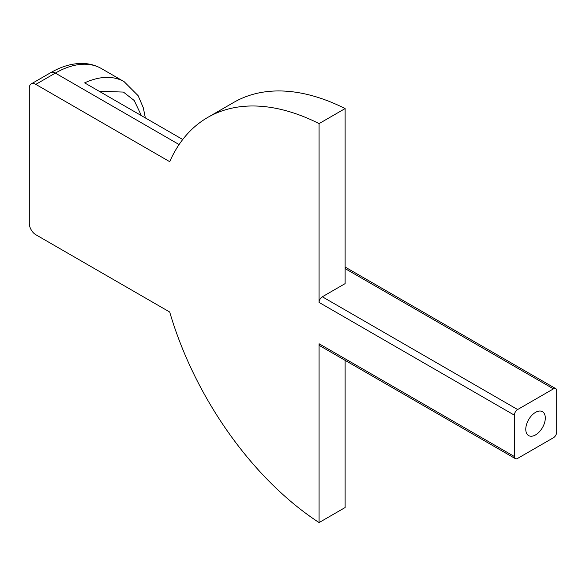 <?xml version="1.0" encoding="UTF-8"?>
<svg xmlns="http://www.w3.org/2000/svg" width="586" height="586" viewBox="0 0 586 586"><rect width="100%" height="100%" fill="white"/><g stroke="black" fill="none" stroke-linecap="round" stroke-linejoin="round"><path stroke-width="0.88" d="M535.545 434.907A13.808 7.977 120 0 0 544.562 422.74A13.808 7.977 120 0 0 542.446 411.672A13.808 7.977 120 0 0 535.545 412.354A13.808 7.977 120 0 0 526.521 424.528A13.808 7.977 120 0 0 528.638 435.596A13.808 7.977 120 0 0 535.545 434.907M319.077 123.609L345.117 108.571L345.117 283.624L322.337 296.78A4.6 2.659 120 0 0 319.077 302.42L319.077 123.609A244.816 141.343 -120 0 0 207.708 117.442A244.816 141.343 -120 0 0 169.706 161.677L35.812 84.377L55.34 73.096L179.096 144.552M345.117 360.353L345.117 507.542L319.077 522.573A244.816 141.343 -120 0 1 169.706 312.023L35.812 234.722A9.208 5.318 60 0 1 29.3 223.442L29.3 88.134A9.208 5.318 60 0 1 31.205 83.915A9.208 5.318 60 0 1 35.812 84.377M319.077 522.573L319.077 343.762A4.6 2.659 120 0 0 320.037 345.872L515.336 458.626A4.6 2.659 -60 0 1 514.383 456.523L514.383 415.174A4.6 2.659 -60 0 1 517.636 409.541L322.337 296.78M345.117 108.571A244.816 141.343 -120 0 0 233.748 102.411L207.708 117.442M182.737 139.505L84.633 82.868A92.068 53.158 -60 0 1 124.159 81.696L101.371 68.54A92.068 53.158 120 0 0 55.34 73.096A9.208 5.318 -120 0 0 50.74 72.642L31.205 83.915M345.117 268.593L553.448 388.862L517.636 409.541M553.448 388.862A4.6 2.659 -60 0 1 555.748 388.635A4.6 2.659 -60 0 1 556.7 390.745L556.7 432.087A4.6 2.659 -60 0 1 553.448 437.727L517.636 458.399A4.6 2.659 -60 0 1 515.336 458.626M319.077 343.762L514.383 456.523M514.383 415.174L319.077 302.42M99.159 91.255L123.412 92.075L134.223 100.514L141.402 115.64M50.74 72.642C61.281 66.518 71.697 63.449 81.981 63.427C89.035 63.486 95.496 65.193 101.371 68.54M145.35 117.925L143.336 107.861L138.135 95.686L124.159 81.696M345.117 267.033L555.748 388.635"/></g></svg>
